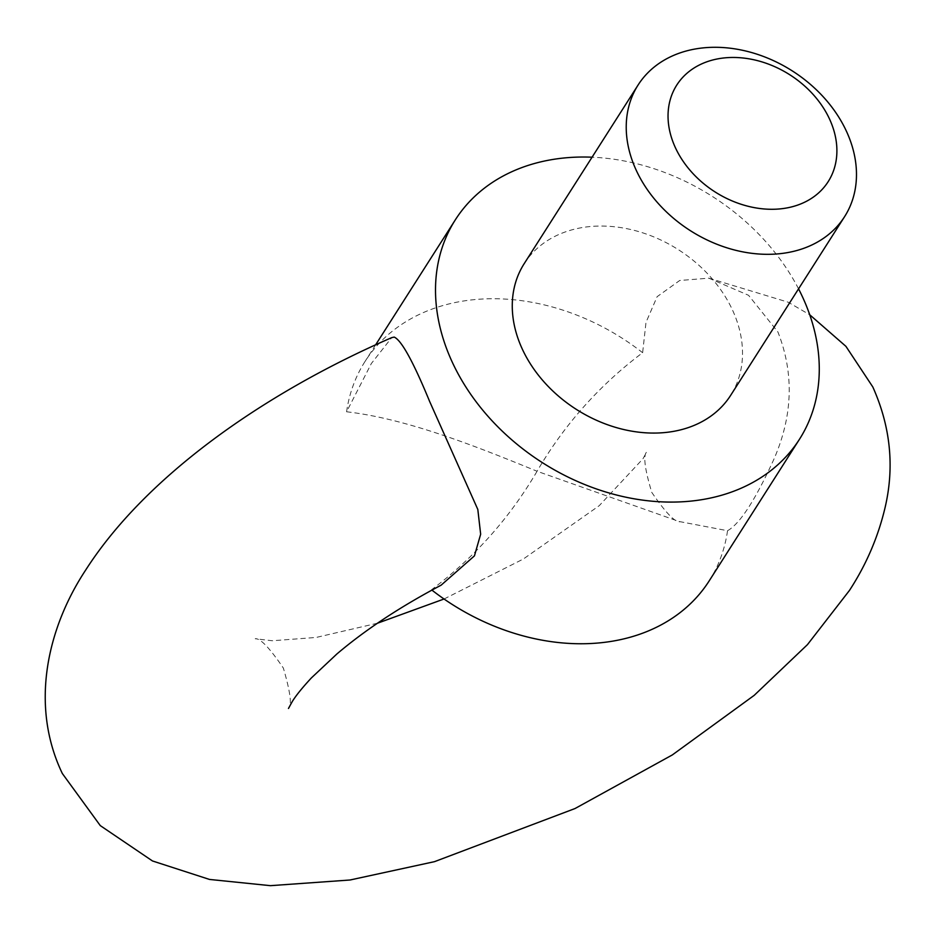 <?xml version="1.0" encoding="UTF-8"?>
<svg xmlns="http://www.w3.org/2000/svg" width="936" height="936" viewBox="0 0 936 936"><rect width="100%" height="100%" fill="white"/><g stroke="black" fill="none" stroke-linecap="round" stroke-linejoin="round"><path stroke-width="0.7" stroke-dasharray="4.68 3.51" d="M431.894 590.09A204.071 157.927 -147.5 0 1 431.484 589.785C474.564 557.446 509.746 517.936 537.065 471.253L679.103 521.504L727.541 530.712A204.071 157.927 -147.5 0 1 709.149 580.952M727.541 530.712C739.779 523.973 755.165 500.28 773.721 459.635C792.874 416.017 794.266 373.452 777.875 331.917L748.554 295.296L708.809 278.167L679.723 280.484L657.119 296.677L645.992 322.405L642.634 352.708C599.567 385.047 564.373 424.558 537.065 471.253C477.103 446.694 407.066 418.731 346.589 411.781L371.381 363.472L391.716 337.639M798.56 288.85A204.071 157.927 32.5 0 0 592.067 157.201M346.589 411.781A204.071 157.927 -147.5 0 1 364.981 361.542A204.071 157.927 -147.5 0 1 642.634 352.708M524.148 263.73A122.441 94.758 -147.5 0 1 628.817 229.086A122.441 94.758 -147.5 0 1 731.87 308.716A122.441 94.758 -147.5 0 1 730.642 395.378M441.137 585.164L431.484 589.785M375.71 344.705L364.981 361.542M708.809 278.167L788.206 302.211L809.745 314.788M444.038 599.005L523.329 559.026L599.227 505.686L642.938 458.827L646.682 452.018C643.032 455.458 644.728 468.913 651.772 492.383C665.578 512.624 674.973 522.417 679.934 521.738L679.103 521.504M377.454 623.224L316.181 637.439L272.247 640.75L255.212 638.738C260.185 638.071 269.568 647.852 283.374 668.093C290.452 692.324 292.149 705.779 288.464 708.458"/><path stroke-width="1.4" d="M592.067 157.201A204.071 157.927 32.5 0 0 455.317 219.855A204.071 157.927 32.5 0 0 436.913 270.083A204.071 157.927 32.5 0 0 453.27 364.303A204.071 157.927 32.5 0 0 625.014 497.016A204.071 157.927 32.5 0 0 799.473 439.265L709.149 580.952A204.071 157.927 -147.5 0 1 431.894 590.09M809.745 314.788L845.922 346.343L872.808 386.954C890.51 426.535 894.617 466.666 885.128 507.382C878.143 537.018 866.245 564.712 849.432 590.476L807.44 644.647L754.194 695.354L672.352 754.919L575.02 808.54L434.503 861.658L350.005 880.004L270.434 885.667L209.524 879.442L152.486 860.968L100.281 825.61L62.338 773.522C29.554 705.1 47.502 627.88 85.714 570.001C144.776 477.746 261.448 394.267 391.716 337.639L394.196 337.089C401.45 340.248 413.256 361.682 429.612 401.404L477.816 509.453L480.659 534.222L474.435 555.879L441.137 585.164C400.023 606.902 365.239 629.87 336.796 654.053L311.36 677.945C302.223 687.808 295.834 695.705 292.219 701.649L288.464 708.458M799.473 439.265A204.071 157.927 32.5 0 0 801.52 294.817A204.071 157.927 32.5 0 0 798.56 288.85M845.828 129.964A122.441 94.758 -147.5 0 1 844.6 216.637A122.441 94.758 -147.5 0 1 739.931 251.281A122.441 94.758 -147.5 0 1 636.878 171.651A122.441 94.758 -147.5 0 1 638.106 84.989A122.441 94.758 -147.5 0 1 742.774 50.333A122.441 94.758 -147.5 0 1 845.828 129.964M675.85 148.66A89.797 69.486 32.5 0 0 787.937 207.733A89.797 69.486 32.5 0 0 829.085 118.088A89.797 69.486 32.5 0 0 716.999 59.015A89.797 69.486 32.5 0 0 675.85 148.66M844.6 216.637L730.642 395.378A122.441 94.758 -147.5 0 1 625.973 430.034A122.441 94.758 -147.5 0 1 522.92 350.403A122.441 94.758 -147.5 0 1 524.148 263.73L638.106 84.989M455.317 219.855L375.71 344.705M444.038 599.005L377.454 623.224"/></g></svg>
